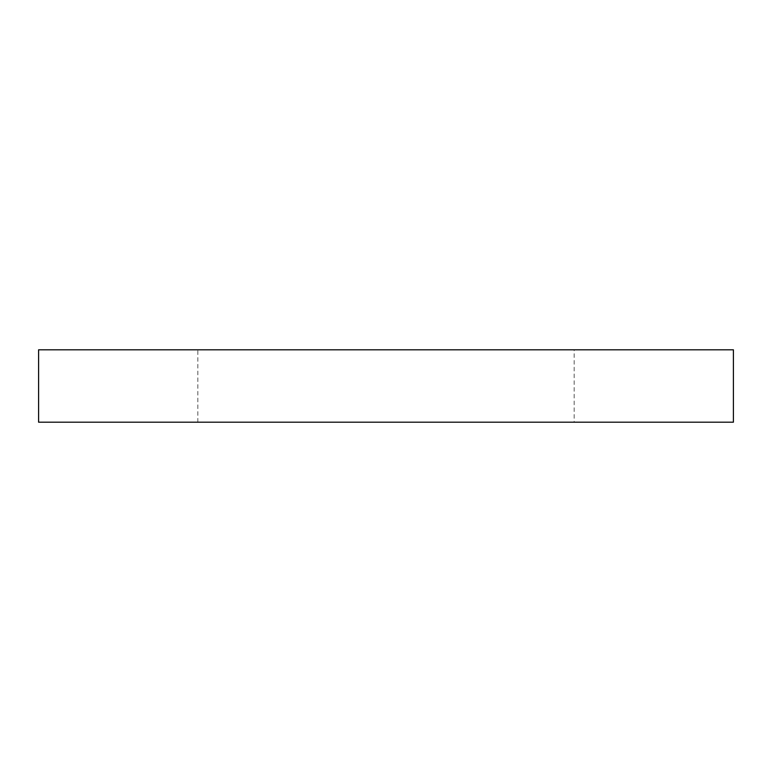 <?xml version="1.0" encoding="UTF-8"?>
<svg xmlns="http://www.w3.org/2000/svg" width="772" height="772" viewBox="0 0 772 772"><rect width="100%" height="100%" fill="white"/><g stroke="black" fill="none" stroke-linecap="round" stroke-linejoin="round"><path stroke-width="0.58" stroke-dasharray="3.86 2.9" d="M38.6 422.188L733.4 422.188M574.175 422.188L197.825 422.188L574.175 422.188L574.175 349.812L197.825 349.812L574.175 349.812M38.6 349.812L733.4 349.812M197.825 422.188L197.825 349.812"/><path stroke-width="1.16" d="M733.4 422.188L38.6 422.188L38.6 349.812L733.4 349.812L733.4 422.188"/></g></svg>
